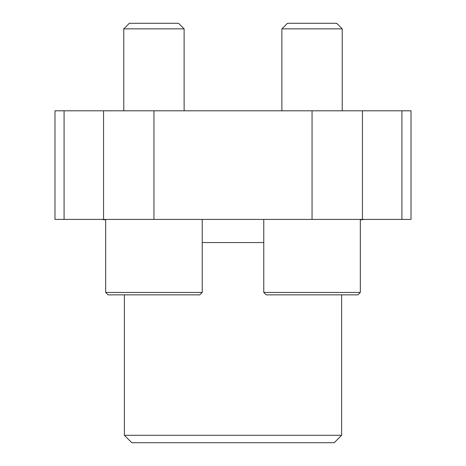 <?xml version="1.0" encoding="UTF-8"?>
<svg xmlns="http://www.w3.org/2000/svg" width="466" height="466" viewBox="0 0 466 466"><rect width="100%" height="100%" fill="white"/><g stroke="black" fill="none" stroke-linecap="round" stroke-linejoin="round"><path stroke-width="0.7" d="M101.244 219.422L105.671 219.847M64.081 219.422L411.018 219.422L411.018 110.803L54.982 110.803L54.982 219.422L64.081 219.422L64.081 110.803M341.619 435.296L124.381 435.296L131.785 442.7L334.215 442.7L341.619 435.296L341.619 294.856L357.917 294.856L266.191 294.856L341.619 294.856M124.381 435.296L124.381 294.856L108.083 294.856L199.809 294.856L108.083 294.856L105.671 292.438L105.671 219.422M266.191 294.856L263.773 292.438L263.773 219.422M281.878 110.803L281.878 28.851L342.225 28.851L342.225 110.803M281.878 28.851L287.429 23.3L336.673 23.3L342.225 28.851M123.775 110.803L123.775 28.851L184.122 28.851L184.122 110.803M123.775 28.851L129.327 23.3L178.571 23.3L184.122 28.851M202.227 219.422L202.227 292.438L105.671 292.438L108.083 294.856L124.381 294.856M202.227 242.553L263.773 242.553M103.557 219.422L103.557 110.803M401.919 219.422L401.919 110.803M362.443 219.422L362.443 110.803M312.051 219.422L312.051 110.803M153.949 219.422L153.949 110.803M263.773 292.438L360.329 292.438L360.329 219.422M360.329 219.847L364.75 219.422M360.329 292.438L357.917 294.856L360.329 292.438M202.227 292.438L199.809 294.856"/></g></svg>
